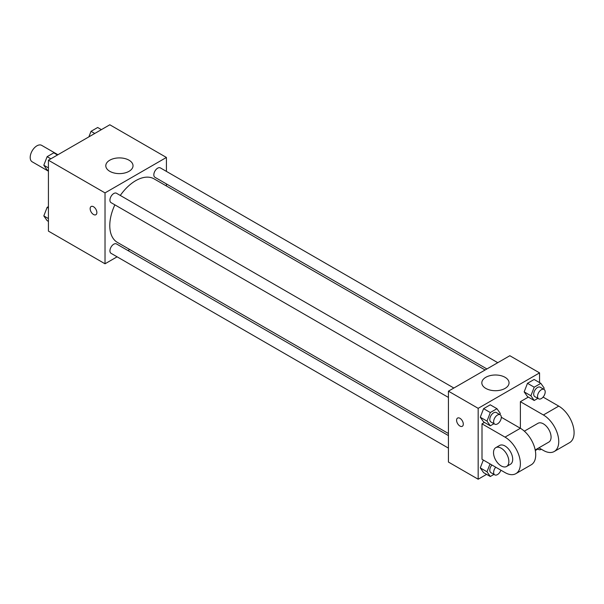 <?xml version="1.0" encoding="UTF-8"?>
<svg xmlns="http://www.w3.org/2000/svg" width="604" height="604" viewBox="0 0 604 604"><rect width="100%" height="100%" fill="white"/><g stroke="black" fill="none" stroke-linecap="round" stroke-linejoin="round"><path stroke-width="0.91" d="M57.924 154.737L41.661 145.353A9.498 5.481 120 0 0 34.345 147.897A9.498 5.481 120 0 0 30.2 157.455A9.498 5.481 120 0 0 32.163 161.804L48.426 171.189M117.093 256.821L105.02 263.789L48.426 231.113L48.426 160.219L109.815 124.779L166.417 157.455L166.417 171.393M129.732 249.52L127.942 250.554M114.866 204.847A36.685 21.178 120 0 0 109.777 225.594A36.685 21.178 120 0 0 117.38 242.385L448.432 433.521M485.118 369.988L154.058 178.852A36.685 21.178 120 0 0 120.294 195.447M166.417 183.926L166.417 185.987M105.02 263.789L105.02 192.895L166.417 157.455M497.756 362.687L160.377 167.904A5.428 3.133 120 0 0 156.194 169.362A5.428 3.133 120 0 0 153.831 174.82A5.428 3.133 120 0 0 154.949 177.304L486.899 368.953M448.432 435.582L116.481 243.933A5.428 3.133 120 0 0 112.299 245.39A5.428 3.133 120 0 0 109.936 250.849A5.428 3.133 120 0 0 111.06 253.333L448.432 448.115M448.432 397.432L111.06 202.65A5.428 3.133 -60 0 1 111.053 196.383A5.428 3.133 -60 0 1 116.481 193.25L453.861 388.032M105.02 192.895L48.426 160.219M109.785 171.317A13.613 7.86 180 0 1 105.798 165.76A13.613 7.86 180 0 1 119.411 157.901A13.613 7.86 180 0 1 133.023 165.76A13.613 7.86 180 0 1 124.62 173.016A13.613 7.86 180 0 1 109.785 171.317M96.867 212.555A4.749 2.741 60 0 1 95.885 214.73A4.749 2.741 60 0 1 91.136 211.989A4.749 2.741 60 0 1 91.136 206.508A4.749 2.741 60 0 1 94.798 207.784A4.749 2.741 60 0 1 96.867 212.555M95.885 214.73A4.749 2.741 60 0 1 91.136 211.989A4.749 2.741 60 0 1 91.136 206.508M486.59 474.359L478.172 479.221L448.432 462.052L448.432 391.166L509.829 355.718L539.561 372.887L539.561 382.611M48.426 170.706L47.135 169.958L43.813 165.232L47.135 156.67L53.779 152.835L57.501 154.979M48.426 167.897L43.813 165.232M50.857 158.814L47.135 156.67M88.886 136.866L91.03 131.325L97.674 127.489L101.397 129.641M94.752 133.476L91.03 131.325M48.426 221.389L47.135 220.649L43.813 215.922L47.135 207.353L48.426 206.613M48.426 218.58L43.813 215.922M48.426 208.101L47.135 207.353M493.959 423.714L490.312 425.828L486.99 421.094L490.312 412.532L496.956 408.697L500.278 413.423L499.833 414.571M500.18 414.774L496.345 412.562A5.428 3.133 120 0 0 492.162 414.012A5.428 3.133 120 0 0 489.799 419.478A5.428 3.133 120 0 0 490.916 421.962L494.759 424.174A5.428 3.133 120 0 0 500.18 421.041A5.428 3.133 120 0 0 500.18 414.774A5.428 3.133 120 0 0 496.005 416.231A5.428 3.133 120 0 0 493.634 421.69A5.428 3.133 120 0 0 494.759 424.174M490.312 425.828L483.593 421.947L480.271 417.221L483.593 408.659L490.244 404.816L496.956 408.697M486.99 421.094L480.271 417.221L483.593 408.659L490.244 404.816M490.312 412.532L483.593 408.659M537.854 398.376L534.208 400.482L530.886 395.756L534.208 387.187L540.852 383.351L544.174 388.078L543.728 389.233M544.076 389.437L540.24 387.217A5.428 3.133 120 0 0 536.058 388.674A5.428 3.133 120 0 0 533.694 394.133A5.428 3.133 120 0 0 534.812 396.617L538.655 398.829A5.428 3.133 120 0 0 544.076 395.696A5.428 3.133 120 0 0 544.076 389.437A5.428 3.133 120 0 0 539.9 390.886A5.428 3.133 120 0 0 537.53 396.345A5.428 3.133 120 0 0 538.655 398.829M534.208 400.482L527.488 396.601L524.166 391.875L527.488 383.313L534.14 379.478L540.852 383.351M530.886 395.756L524.166 391.875L527.488 383.313L534.14 379.478M534.208 387.187L527.488 383.313M493.959 474.404L490.312 476.511L486.99 471.784L490.04 463.925M491.898 464.997A5.428 3.133 120 0 0 489.799 470.161A5.428 3.133 120 0 0 490.916 472.645L494.759 474.865A5.428 3.133 120 0 0 500.89 470.191M490.312 476.511L483.593 472.638L480.271 467.904L483.321 460.044L480.271 467.904L486.99 471.784M495.733 467.209A5.428 3.133 120 0 0 493.634 472.373A5.428 3.133 120 0 0 494.759 474.865M537.854 449.059L535.31 450.531M537.786 448.478A5.428 3.133 120 0 0 538.655 449.519A5.428 3.133 120 0 0 541.365 449.248M459.946 426.054A4.749 2.741 -120 0 0 462.317 426.288A4.749 2.741 60 0 1 459.946 426.054A4.749 2.741 60 0 1 456.843 421.871A4.749 2.741 60 0 1 457.568 418.066A4.749 2.741 -120 0 0 456.843 421.871A4.749 2.741 -120 0 0 459.946 426.054M457.568 418.066A4.749 2.741 60 0 1 462.317 420.807A4.749 2.741 60 0 1 462.317 426.288M478.172 479.221L478.172 408.334L448.432 391.166L509.829 355.718M448.432 462.052L448.432 391.166M505.057 377.304A13.613 7.86 180 0 1 509.044 382.861A13.613 7.86 180 0 1 495.439 390.712A13.613 7.86 180 0 1 481.826 382.861A13.613 7.86 180 0 1 490.229 375.597A13.613 7.86 180 0 1 505.057 377.304M478.172 408.334L539.561 372.887M527.488 396.601L524.166 391.875M483.593 421.947L480.271 417.221M483.593 472.638L480.271 467.904M501.305 417.258L520.376 428.274L520.376 401.69L528.334 397.092M482.007 459.282L482.007 423.842L505.027 437.13A21.706 12.533 60 0 1 519.206 456.262A21.706 12.533 60 0 1 515.884 473.649A21.706 12.533 60 0 1 505.027 472.577L482.007 459.282M484.438 422.438L482.007 423.842M515.884 473.649L531.233 464.793A21.706 12.533 -120 0 0 534.555 447.398A21.706 12.533 -120 0 0 520.376 428.274L505.027 437.13M524.347 431.165L537.975 423.306A10.849 6.267 60 0 1 546.333 426.213A10.849 6.267 60 0 1 551.074 437.13A10.849 6.267 60 0 1 548.825 442.098L535.204 449.965M543.102 397.085L558.745 406.114L543.396 414.978L520.376 401.69M543.396 414.978A21.706 12.533 60 0 1 557.575 434.102A21.706 12.533 60 0 1 554.253 451.498A21.706 12.533 60 0 1 543.396 450.425L538.904 447.828M495.763 447.67L499.606 445.458A10.849 6.267 60 0 1 507.964 448.364A10.849 6.267 60 0 1 512.705 459.282A10.849 6.267 60 0 1 510.456 464.25L506.62 466.469A10.849 6.267 60 0 1 495.763 460.203A10.849 6.267 60 0 1 495.763 447.67A10.849 6.267 60 0 1 504.129 450.576A10.849 6.267 60 0 1 508.862 461.501A10.849 6.267 60 0 1 506.62 466.469M558.745 406.114A21.706 12.533 60 0 1 572.924 425.246A21.706 12.533 60 0 1 569.602 442.634L554.253 451.498M538.655 449.519L537.311 448.749"/></g></svg>
